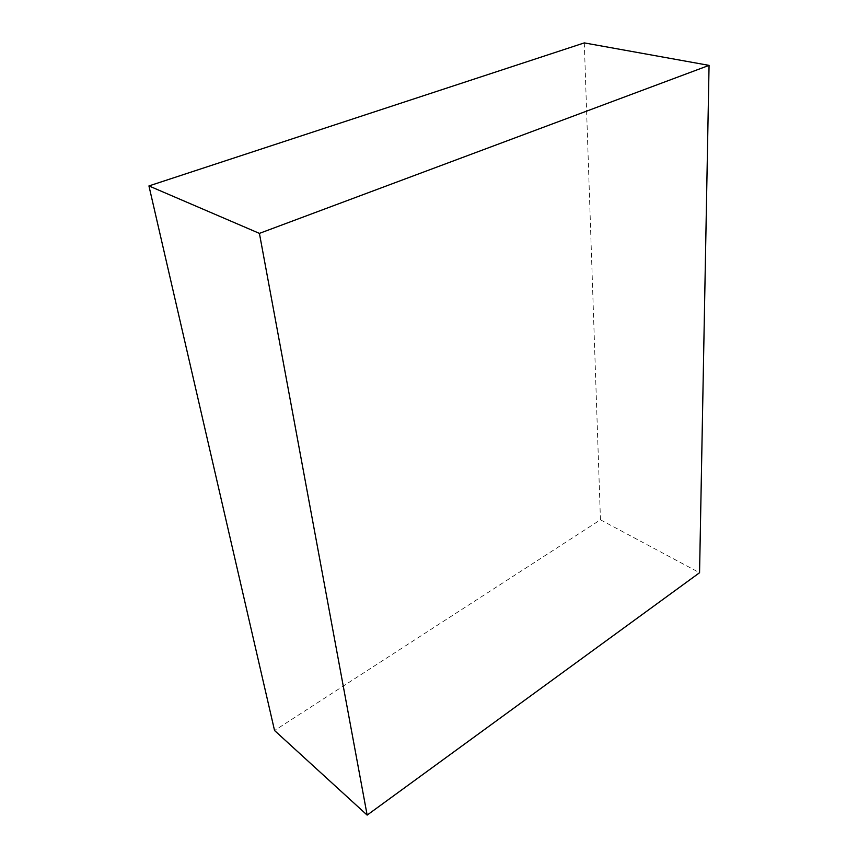 <?xml version="1.0" encoding="UTF-8"?>
<svg xmlns="http://www.w3.org/2000/svg" width="858" height="858" viewBox="0 0 858 858"><rect width="100%" height="100%" fill="white"/><g stroke="black" fill="none" stroke-linecap="round" stroke-linejoin="round"><path stroke-width="0.64" stroke-dasharray="4.29 3.22" d="M584.298 42.9L600.45 519.798L274.549 730.512M600.45 519.798L699.56 572.726"/><path stroke-width="1.29" d="M259.416 233.387L709.062 65.38L699.56 572.726L367.149 815.1L259.416 233.387L148.938 185.929L274.549 730.512L367.149 815.1M709.062 65.38L584.298 42.9L148.938 185.929"/></g></svg>
